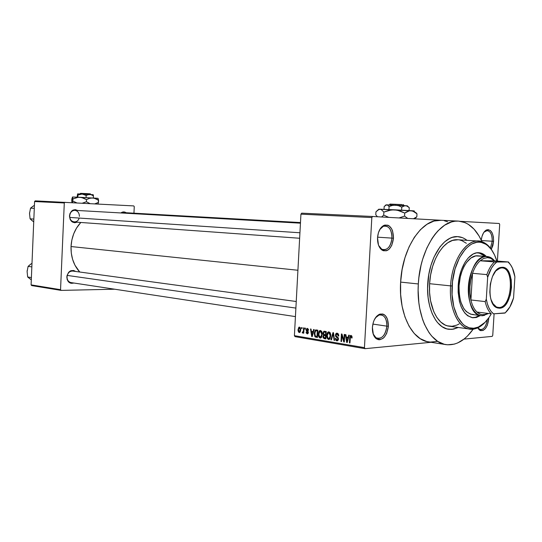 <?xml version="1.0" encoding="UTF-8"?>
<svg xmlns="http://www.w3.org/2000/svg" width="542" height="542" viewBox="0 0 542 542"><rect width="100%" height="100%" fill="white"/><g stroke="black" fill="none" stroke-linecap="round" stroke-linejoin="round"><path stroke-width="0.81" d="M488.748 318.92L488.03 318.879L488.748 318.92L488.789 317.836L488.748 318.92C487.461 327.666 484.494 331.46 479.846 330.295L477.705 327.856L479.555 330.112L480.686 330.661L483.112 330.444L485.436 328.56L487.326 325.288L488.748 318.92M386.873 326.148C386.717 318.113 384.102 314.414 379.021 315.058L375.389 317.883C377.144 315.654 379.048 314.638 381.094 314.834C385.003 315.871 386.934 319.644 386.873 326.148L372.855 324.082L386.873 326.148C385.836 334.102 382.842 338.215 377.896 338.506C375.816 338.147 374.231 336.602 373.133 333.892L375.958 337.747C381.663 339.604 385.301 335.735 386.873 326.148L388.397 326.23L386.873 326.148M372.401 327.395C373.126 320.464 375.606 316.04 379.834 314.123C385.376 313.425 388.228 317.463 388.397 326.23L387.483 319.184L385.511 315.769L384.21 314.658L382.76 314.008L379.644 314.191L376.629 316.304L374.19 320.044L373.309 322.355L372.401 327.395L373.357 334.55L375.389 337.957L378.181 339.644L379.732 339.753L382.835 338.506L384.278 337.199L386.663 333.465L388.397 326.23C386.683 336.69 382.713 340.911 376.494 338.892C373.614 336.697 372.246 332.863 372.401 327.395M391.961 238.121C391.683 229.286 388.79 225.357 383.282 226.332L379.773 229.551C381.399 227.112 383.262 225.906 385.369 225.933C389.759 226.841 391.954 230.906 391.961 238.121L377.571 237.172L391.961 238.121C391.087 245.438 388.377 249.347 383.817 249.842C381.67 249.638 379.949 248.202 378.655 245.519L381.798 249.225C387.232 250.743 390.619 247.044 391.961 238.121L393.492 238.202L391.961 238.121M377.53 237.708C378.126 231.427 380.294 227.301 384.027 225.33C390.037 224.266 393.187 228.561 393.492 238.202L392.584 230.96L391.724 228.954L389.319 226.028L387.876 225.215L384.766 225.072L381.758 226.902L380.437 228.48L378.438 232.681L377.53 237.708L378.479 245.052L380.504 248.724L383.289 250.729L386.405 250.777L387.937 250.058L389.373 248.886L391.751 245.357L393.492 238.202C392.029 247.931 388.329 251.976 382.408 250.329C379.027 248.067 377.401 243.859 377.53 237.708M492.231 241.237C492.15 233.744 490.049 230.248 485.937 230.75L483.945 232.206L487.244 230.526C490.632 231.312 492.299 234.882 492.231 241.237L481.438 240.553L492.231 241.237L490.408 248.1L492.231 241.237L493.586 241.305L492.231 241.237M481.269 240.194C481.974 234.74 483.796 231.292 486.73 229.855C491.208 229.313 493.498 233.135 493.586 241.305L493.389 236.929L492.299 233.168L490.469 230.601L488.166 229.618L485.734 230.384L483.559 232.803L481.967 236.502L481.269 240.194M123.481 212.593L121.564 212.992L123.407 212.586M120.886 212.952C122.641 211.644 124.403 211.576 126.171 212.742L123.867 211.908L120.886 212.952M72.77 271.068C69.511 271.061 67.594 272.999 67.025 276.881L66.829 276.948C68.163 271.108 71.09 269.272 75.616 271.454L73.671 270.472L70.494 270.865L68.644 272.294L66.991 275.668L67.14 279.455L68.245 281.562L70.982 283.31L73.868 283.026C69.647 283.988 67.303 281.969 66.829 276.948L67.025 276.881C67.581 273.046 69.464 271.102 72.689 271.054M74.898 210.33C71.883 210.499 70.142 212.376 69.674 215.96L69.478 215.967C70.623 210.479 73.387 208.656 77.777 210.499L75.263 209.618L72.167 210.587L70.006 213.453L69.478 215.967L70.25 219.666L71.693 221.536L74.694 222.755L77.079 222.2C72.621 223.473 70.087 221.393 69.478 215.967L69.674 215.96C70.128 212.423 71.842 210.54 74.816 210.33C77.743 210.818 79.274 212.83 79.403 216.366M427.733 283.737C428.959 257.823 443.803 235.289 457.705 236.637C461.025 236.807 464.128 238.046 467.008 240.336L464.921 238.88L467.008 240.336C464.128 238.046 461.025 236.807 457.705 236.637L457.705 236.637C443.803 235.289 428.959 257.823 427.733 283.737L428.83 274.367L430.951 265.363L434 257.098L440.016 246.82L444.738 241.766L449.792 238.378L452.38 237.349L457.55 236.63L462.55 237.694L464.921 238.88L462.55 237.694L457.55 236.63L452.38 237.349L449.792 238.378L444.738 241.766L440.016 246.82L434 257.098L430.951 265.363L428.83 274.367L427.591 288.432L427.733 283.737C426.087 307.477 436.114 328.201 448.857 329.299C436.114 328.201 426.087 307.477 427.733 283.737M437.062 341.426L430.185 342.09L426.784 341.541L420.24 338.675L414.257 333.513L409.095 326.203L404.982 317.016L402.117 306.291L400.64 294.489L400.626 282.097C402.191 248.067 421.988 218.677 440.47 220.248L372.584 216.482L441.1 220.276L433.966 221.068L427.028 224.252L420.382 229.733L414.318 237.342L409.095 246.8L404.955 257.728L402.089 269.665L400.626 282.097L418.322 283.961L418.126 290.295L418.851 302.653L419.752 308.54L422.577 319.421L424.467 324.299L429.088 332.707L431.764 336.148L437.699 341.372L444.196 344.258L447.57 344.8L454.406 344.102L457.8 342.89L464.386 338.804L467.522 335.986L473.227 329.123C465.144 340.464 456.154 345.64 446.256 344.658C429.481 343.018 416.141 315.6 418.322 283.961L400.626 282.097C398.506 313.229 411.967 340.268 428.858 341.941L445.687 344.57M71.029 246.542C70.785 256.813 73.685 265.309 79.735 272.016L74.931 265.167L72.608 259.381L71.287 253.094L71.029 246.542L297.917 270.255L71.029 246.542L71.856 240.004L73.726 233.751L76.558 228.033L80.805 222.471C74.864 228.941 71.605 236.969 71.029 246.542M492.183 336.386L463.999 339.109L492.183 336.386L492.746 335.403L494.094 313.798L492.746 335.403L492.183 336.386M431.08 342.293L365.064 348.675L295.044 336.643L294.408 335.667L364.441 347.646L371.832 217.552L300.932 214.158L294.408 335.667L300.932 214.158L301.684 213.162L300.932 214.158L371.832 217.552L372.584 216.482L301.684 213.162L372.584 216.482L371.832 217.552L364.441 347.646L365.064 348.675L364.441 347.646L294.408 335.667L295.044 336.643L365.064 348.675L431.08 342.293M499.243 223.494L460.815 221.366L499.243 223.494L499.683 224.469L497.393 261.095L499.683 224.469L499.243 223.494M301.535 328.56L301.589 327.531L302.084 327.605L302.023 328.642L301.535 328.56L302.023 328.642L302.084 327.605L301.589 327.531L301.535 328.56L302.029 328.527L301.535 328.56M303.412 330.573L303.554 327.849L304.048 327.924L303.764 333.195L303.269 333.106L303.317 332.266L302.802 333.1L302.226 332.747L302.409 332.016L303.168 331.887L303.412 330.573L303.256 331.636L302.409 332.016L302.226 332.747L302.815 333.093L303.317 332.266L303.269 333.106L303.764 333.195L304.048 327.924L303.554 327.849L303.412 330.573L303.906 330.539L303.412 330.573M304.909 329.109L304.97 328.073L305.464 328.154L305.403 329.19L304.909 329.109L305.403 329.19L305.464 328.154L304.97 328.073L304.909 329.109L305.41 329.075L304.909 329.109M306.155 329.888L306.955 328.411L308.357 329.157L308.567 330.274L308.066 330.288L307.443 329.143L306.677 329.672L308.317 331.907L308.269 333.113L307.619 333.838L306.244 333.045L306.101 332.158L307.192 333.1L307.87 332.558L306.379 331.06L306.155 329.888L307.87 332.558L307.192 333.1L306.101 332.158L307.172 333.852L308.371 332.531L306.657 329.841L307.368 329.13L308.066 330.288L308.567 330.274L307.443 328.377L306.155 329.888L306.657 329.854L306.155 329.888M313.08 331.589L313.635 329.475L314.164 329.563L312.233 336.616L311.704 336.521L310.505 328.967L311.027 329.055L311.345 331.304L313.08 331.589L311.345 331.304L311.027 329.055L310.505 328.967L311.704 336.521L312.233 336.616L314.164 329.563L313.635 329.475L313.08 331.589L313.615 331.548L313.08 331.589M320.532 330.491L321.691 331.372L322.26 333.167L321.623 337.212L320.817 337.964L319.875 337.978L318.459 335.762L318.737 331.955L319.489 330.796L320.532 330.491L319.014 331.379L318.364 333.94C318.168 335.952 318.75 337.32 320.119 338.039L320.756 337.984L322.3 334.495L321.934 331.887L320.532 330.491M328.98 331.86L330.153 332.747L330.735 334.556L330.085 338.628L329.265 339.387L328.31 339.4L326.873 337.165L327.158 333.323L327.91 332.165L328.98 331.86L327.436 332.747L326.772 335.329C326.575 337.361 327.172 338.743 328.554 339.468L329.224 339.407L330.776 335.898L330.403 333.262L328.98 331.86L328.344 331.907M351.053 335.423L351.921 336.203L352.097 337.978L351.548 337.984L351.257 336.447L350.464 336.568L349.942 342.984L349.4 342.89L350.159 335.789L351.053 335.423L350.559 335.471L349.692 337.754L349.4 342.89L349.942 342.984L350.369 336.778L350.979 336.304L351.548 337.984L352.097 337.978L351.873 336.094L351.053 335.423M348.133 337.327L348.723 335.146L349.285 335.234L347.226 342.524L346.663 342.429L345.376 334.604L345.932 334.692L346.27 337.022L348.133 337.327L346.27 337.022L345.932 334.692L345.376 334.604L346.663 342.429L347.226 342.524L349.285 335.234L348.723 335.146L348.133 337.327L348.709 337.28L348.133 337.327M343.892 340.444L344.231 334.421L344.766 334.502L344.339 342.036L343.77 341.941L341.86 335.539L341.528 341.562L340.993 341.474L341.413 333.967L341.982 334.055L343.892 340.444L341.982 334.055L341.413 333.967L340.993 341.474L341.528 341.562L341.86 335.539L343.77 341.941L344.339 342.036L344.766 334.502L344.231 334.421L343.892 340.444L344.434 340.396L343.892 340.444M335.417 335.085L335.945 333.594L336.846 333.161L337.883 333.472L338.635 334.638L338.784 335.993L338.249 336.006L337.334 334.123L336.474 334.123L335.972 334.895L336.142 336.02L337.951 337.348L338.411 338.316L338.323 339.841L337.456 340.837L336.358 340.701L335.708 340.024L335.383 338.371L335.918 338.364L336.203 339.583L336.873 339.99L337.605 339.807L337.937 338.757L337.639 337.951L335.783 336.629L335.417 335.085L336.115 336.988L337.808 338.167L337.381 339.956L336.873 339.99L335.918 338.364L335.383 338.371L336.846 340.871L337.53 340.81L338.459 339.068L335.945 335.152L337.077 334.048L338.249 336.006L338.784 335.993L337.178 333.181L336.447 333.235L335.417 335.085L335.952 335.037L335.417 335.085M330.911 339.766L332.964 332.598L333.472 332.68L334.61 340.396L334.068 340.301L333.201 333.513L331.46 339.861L330.911 339.766L331.46 339.861L333.201 333.513L334.068 340.301L334.61 340.396L333.472 332.68L332.964 332.598L330.911 339.766L331.494 339.719L330.911 339.766M322.964 333.167L323.838 331.311L326.243 331.514L325.837 338.913L323.228 337.978L322.944 336.325L323.567 335.091L322.964 333.167L323.567 335.091L322.93 336.548L324.238 338.642L325.837 338.913L326.243 331.514L323.899 331.284L322.964 333.167L323.486 333.127L322.964 333.167M314.245 333.303L315.207 330.2L317.842 330.153L317.443 337.49L314.909 336.684L314.245 333.303L315.234 336.982L317.443 337.49L317.842 330.153L315.62 329.956L314.245 333.303L314.76 333.262L314.245 333.303M298.019 329.644L298.859 327.26L300.288 327.625L300.749 330.037L299.895 332.382L298.615 332.171L298.032 330.552L298.019 329.644L299.238 332.531L299.658 332.503L300.749 330.037L299.53 327.104L299.123 327.124L298.019 329.644L298.513 329.611L298.019 329.644M486.404 230.215L486.032 230.194L486.404 230.215M447.611 221.807L444.311 220.75M491.296 249.32L492.847 245.655L493.586 241.305L491.296 249.32M133.745 205.913L35.223 200.865L34.58 201.543L31.09 284.875L60.548 289.679L64.295 202.972L34.58 201.543L35.223 200.865L133.745 205.913L134.26 206.631L133.955 213.182L134.26 206.631L133.745 205.913M114.708 289.211L61.138 290.397L31.673 285.573L31.09 284.875L34.58 201.543L64.295 202.972L64.945 202.268L64.295 202.972L60.548 289.679L61.138 290.397L60.548 289.679L31.09 284.875L31.673 285.573L61.138 290.397L114.708 289.211M74.2 221.99C71.32 221.482 69.81 219.469 69.674 215.96C69.152 222.444 77.54 224.239 79.118 218.06M71.029 282.592C68.441 281.969 67.106 280.065 67.025 276.881M418.322 283.961C419.942 249.381 439.697 219.496 458.044 221.075C468.186 221.847 476.154 228.731 481.96 241.718L479.067 236L474.081 229.178L468.281 224.293L465.138 222.654L458.491 221.095L455.056 221.211L451.588 221.922L444.684 225.16L438.072 230.736L434.962 234.354L432.021 238.473L426.811 248.087L422.672 259.198L421.066 265.167L418.878 277.619L418.322 283.961M458.295 327.476L451.92 329.367L446.845 328.899L442.008 326.643L437.604 322.659L435.626 320.058L432.225 313.743L429.677 306.155L428.112 297.605L427.591 288.432L428.112 297.605L429.677 306.155L432.225 313.743L435.626 320.058L437.604 322.659L442.008 326.643L446.845 328.899L451.92 329.367L458.295 327.476L452.231 329.34L448.857 329.299L453.586 329.136L458.295 327.476M487.319 319.794C486.262 326.148 483.979 329.455 480.463 329.692L477.753 327.829L479.236 329.265C483.227 330.41 485.923 327.246 487.319 319.794M485.896 230.282L486.337 230.303L485.896 230.282M352.097 337.944L351.548 337.984L352.097 337.944M351.927 336.23L350.979 336.304L351.927 336.23M349.949 342.842L349.4 342.89L349.949 342.842M350.24 337.707L349.692 337.754L350.24 337.707M347.266 342.375L346.663 342.429L347.266 342.375M347.896 338.181L347.273 340.295L347.869 340.247L347.273 340.295L346.948 341.684L347.476 341.636L346.948 341.684L346.406 337.937L348.574 337.754L346.406 337.937L348.465 338.133L346.406 337.937L346.948 341.684L347.896 338.181M344.353 341.887L343.77 341.941L344.353 341.887M342.415 335.498L341.86 335.539L342.415 335.498M341.535 341.426L340.993 341.474L341.535 341.426M338.784 335.959L338.249 336.006L338.784 335.959M338.323 333.953L337.077 334.048M338.465 338.913L337.93 338.96L338.465 338.913M338.364 338.12L337.808 338.167L338.364 338.12M338.032 337.449L337.009 337.53L338.032 337.449M337.354 336.894L336.115 336.988L337.354 336.894M334.59 340.254L334.068 340.301L334.59 340.254M333.77 334.692L333.344 334.726L333.77 334.692M333.594 333.486L333.201 333.513L333.594 333.486M329.204 339.414L328.554 339.468L329.204 339.414M327.3 335.288L326.772 335.329L327.3 335.288M330.031 332.558L327.436 332.747L330.031 332.558M330.261 335.796L329.109 338.554L328.601 338.601L327.415 337.144L327.287 335.437L328.459 332.768L330.085 332.639L328.933 332.727L330.261 335.796L330.783 335.755L330.261 335.796L329.604 333.12L328.208 332.903L327.287 335.437L327.849 338.1L328.601 338.601L329.502 338.289L330.261 335.796M329.096 338.56L330.18 338.465M325.857 338.506L324.238 338.642L325.857 338.506M323.445 336.507L322.93 336.548L323.92 335.593L326.027 335.471L324.522 335.593L325.491 335.749L325.369 337.957L325.891 337.917L324.468 337.808L323.445 336.514L323.777 337.578L325.369 337.957L325.491 335.749L326.013 335.708L323.981 335.573L323.445 336.514M326.054 334.902L323.567 335.091L326.054 334.902M325.918 331.982L326.155 331.501L325.918 331.982M326.027 335.41L324.197 335.552M325.681 332.293L325.539 334.888L326.06 334.848L324.522 334.719L323.479 333.249L324.048 332.124L326.216 331.995L323.804 332.28L323.472 333.384L323.892 334.495L325.539 334.888L325.681 332.293M320.742 337.991L320.119 338.039L320.742 337.991M318.879 333.899L318.364 333.94L318.879 333.899M321.575 331.196L319.014 331.379L321.575 331.196M321.792 334.4L320.64 337.144L318.994 335.742L318.872 334.041L320.037 331.392L321.623 331.27L320.491 331.352L321.792 334.4L322.307 334.36L321.792 334.4L321.149 331.745L319.78 331.535L318.872 334.041L319.421 336.69L320.254 337.192L321.047 336.867L321.792 334.4M317.456 337.138L316.02 337.253L317.456 337.138M317.476 336.806L315.234 336.982L317.476 336.806M317.524 330.674L317.842 330.153L317.524 330.674M317.287 330.932L316.982 336.548L315.369 336.135L314.746 333.398L315.715 330.81L317.815 330.681L315.573 330.871L314.841 332.497L315.159 335.884L316.982 336.548L317.287 330.932M312.267 336.48L311.704 336.521L312.267 336.48M312.863 332.415L312.28 334.461L312.836 334.421L312.28 334.461L311.975 335.803L312.463 335.762L311.975 335.803L311.467 332.185L313.486 332.036L311.467 332.185L313.391 332.375L311.467 332.185L311.975 335.803L312.863 332.415M308.567 330.254L308.066 330.288L308.567 330.254M308.317 329.062L307.368 329.13L308.317 329.062M307.673 333.818L307.172 333.852L307.673 333.818M308.371 332.524L307.87 332.558L308.371 332.524M308.344 332.05L307.734 332.097L308.344 332.05M308.222 331.623L307.178 331.697L308.222 331.623M303.771 333.073L303.269 333.106L303.771 333.073M303.818 332.232L303.317 332.266L303.818 332.232M303.161 332.68L302.226 332.747L303.161 332.68M302.89 332.158L303.825 332.09L302.89 332.158M303.852 331.589L303.256 331.636L303.852 331.589M299.665 332.497L299.238 332.531L299.665 332.497M300.254 329.963L299.292 331.785L298.513 329.678L299.259 327.863L300.383 327.788L299.475 327.849L300.254 329.963L300.749 329.929L300.254 329.963L299.909 328.127L299.137 327.924L298.534 329.36L298.71 331.243L299.231 331.772L300.417 331.704L299.523 331.765L300.254 329.963M472.035 317.659L475.788 317.246L479.494 315.43L475.253 317.388L472.035 317.659M480.408 315.546L476.547 317.409L472.638 317.748C462.827 315.105 458.01 304.455 458.186 285.797L459.575 276.102L461.337 270.058L465.05 262.22L468.078 258.121L473.146 254.035L476.675 252.836L481.845 253.378L486.309 256.461C484.067 254.151 481.574 252.904 478.843 252.721L478.843 252.721C469.27 251.684 459.067 267.613 458.186 285.797L458.146 292.28L459.426 301.386L461.12 306.684L464.718 312.951L467.685 315.776L472.671 317.754L476.167 317.51L480.408 315.546M450.571 285.878L452.116 285.959C453.363 258.575 470.415 236.522 483.789 243.209C489.65 245.905 494.006 251.854 496.858 261.048L494.575 255.025L491.479 249.699L487.773 245.682L485.727 244.212L481.364 242.443L479.081 242.172L476.757 242.308L472.075 243.846L469.772 245.228L465.334 249.185L459.474 257.796L455.05 268.94L452.502 281.603L452.075 294.604L453.803 306.718L457.502 316.833L462.8 324.055L464.84 325.708L469.189 327.808L473.769 328.249L478.396 327.05L485.043 322.341L489.04 317.47L491.296 313.811C486.851 321.691 481.655 326.399 475.7 327.944C462.394 331.765 450.267 311.237 452.116 285.959L450.571 285.878C451.771 261.251 465.571 239.774 478.451 241.068C484.067 241.481 488.782 244.916 492.61 251.38C489.948 246.834 486.763 243.751 483.044 242.132C469.352 235.262 451.852 257.823 450.571 285.878L429.596 283.696L450.571 285.878C448.674 311.779 461.134 332.781 474.772 328.852C478.593 327.93 482.197 325.573 485.578 321.785C480.679 327.219 475.503 329.665 470.049 329.116C458.227 328.14 448.986 308.452 450.571 285.878M478.451 241.068L457.597 239.74C444.596 238.453 430.734 259.51 429.596 283.696L430.612 274.97L432.584 266.583L435.422 258.88L439 252.179L443.166 246.745L447.739 242.782L452.536 240.418L457.997 239.767M472.143 314.495C463.261 312.117 458.898 302.504 459.06 285.648C459.86 269.245 469.074 254.855 477.746 255.804L487.034 256.515C489.853 256.718 492.366 258.175 494.568 260.871L489.893 257.186L486.608 256.502C478.058 256.224 469.325 270.363 468.396 286.61C467.339 302.863 474.345 316.467 482.929 315.701L483.931 314.767C481.432 314.916 479.114 314.008 476.974 312.043C474.182 309.38 472.157 305.356 470.903 299.963C469.087 291.156 469.629 282.267 472.536 273.303C474.467 267.802 477.001 263.629 480.144 260.777L483.776 258.405L487.475 257.633L486.608 256.502L478.01 255.824M459.237 323.892L456.886 325.092L452.109 326.284L447.374 325.83L445.077 324.976L440.748 322.043L436.927 317.544L433.756 311.65L430.544 300.688L429.576 292.389L429.596 283.696C428.051 305.851 437.414 325.227 449.338 326.223L470.049 329.116M459.724 240.018L462.028 240.709L466.357 243.29M485.395 256.386L482.549 254.11L478.525 252.708L485.395 256.386M473.694 314.529L470.571 314.17L466.235 311.542L463.749 308.473L460.869 302.165L459.636 297.07L459.027 291.488L459.06 285.648L460.314 276.921L461.899 271.481L464.013 266.589L466.56 262.45L470.971 257.978L475.727 255.912L487.034 256.515M295.885 308.093L67.249 275.417L295.885 308.093M69.769 217.437L299.929 232.769L69.769 217.437M499.04 307.51C512.326 307.599 514.907 266.982 501.526 267.883L502.143 267.287C515.943 266.373 513.281 308.296 499.575 308.215L499.04 307.51L498.152 307.49C495.95 307.233 494.06 305.796 492.482 303.174L496.486 307.05L499.04 307.51L499.575 308.215L497.475 307.951L495.496 306.901L493.715 305.105L491.018 299.563L490.212 296.034L489.819 292.165L490.32 284.062L492.454 276.542L495.862 270.79L497.881 268.873L500.002 267.687L502.143 267.287L504.229 267.673L506.167 268.818L509.351 273.195L511.228 279.726L511.54 287.429L510.252 295.18L507.542 301.847L503.803 306.426L501.709 307.7L499.575 308.215L496.939 307.748C485.679 304.137 489.026 269.096 500.781 267.45L502.143 267.287L501.526 267.883L501.933 267.897C514.995 267.924 512.075 307.632 499.04 307.51M499.866 267.741L500.456 267.789L499.866 267.741M482.929 315.701L481.391 315.668C461.452 315.227 466.784 254.544 486.608 256.502L487.475 257.633L483.776 258.405L480.144 260.777L494.277 260.844L491.045 258.466L489.291 257.85L487.475 257.633L490.646 258.29L494.277 260.844L508.464 261.969L494.433 261.922L480.144 260.777L494.277 260.844L508.464 261.969L510.842 265.201L508.464 261.969L496.763 262.01L494.019 264.604L491.519 268.107L487.658 277.287L486.303 299.123L485.178 301.596L470.903 299.963L472.536 273.303L470.808 279.808L469.934 286.691L469.968 293.547L470.903 299.963L472.536 273.303L486.851 274.611L487.658 277.287L486.303 299.123L487.407 303.92L489.033 308.073L491.093 311.42L493.518 313.838L505.252 312.876L509.92 306.853L513.565 297.863L514.9 276.82L512.38 267.999L510.428 264.598L508.105 262.043C511.526 265.072 513.796 269.997 514.9 276.82L513.565 297.863C511.594 304.767 508.701 309.834 504.887 313.08L493.518 313.838C489.948 311.04 487.543 306.135 486.303 299.123L485.178 301.596L470.903 299.963C472.157 305.356 474.182 309.38 476.974 312.043L480.32 314.204L482.102 314.685L485.774 314.441L488.146 313.432L483.931 314.767L482.929 315.701L488.593 313.486L482.929 315.701M476.974 312.043L491.194 313.811C488.423 311.122 486.418 307.05 485.178 301.596C486.418 307.05 488.423 311.122 491.194 313.811L476.974 312.043M480.144 260.777C477.001 263.629 474.467 267.802 472.536 273.303L486.851 274.611C488.782 269.042 491.303 264.814 494.433 261.922L480.144 260.777M495.693 270.993L498.552 268.676L501.526 267.883L500.212 268.039L495.693 270.993M494.433 261.922C491.303 264.814 488.782 269.042 486.851 274.611L487.658 277.287C489.778 270.153 492.813 265.058 496.763 262.01L494.433 261.922M29.925 278.812L27.662 276.989L31.395 277.558L27.662 276.989L27.114 271.569L28.103 266.379L31.843 266.894L28.103 266.379L30.535 264.293M31.301 279.821L27.662 276.989L27.114 271.569L28.103 266.379L31.422 263.622M32.351 220.865L30.088 218.819L33.848 219.09L30.088 218.819L29.539 213.433L30.535 208.155L34.295 208.372L30.535 208.155L32.96 206.265M33.726 221.922L30.088 218.819L29.539 213.433L30.535 208.155L33.848 205.642M390.728 204.178L390.233 204.131M389.881 204.077L401.805 204.564L390.186 204.131L389.359 204.903M402.516 205.513L401.805 204.564L402.516 205.513M385.857 204.869L387.354 204.964L389.102 206.543L388.932 209.537L389.102 206.543L392.225 205.472L395.524 205.154L398.756 205.77L401.778 207.132L401.602 210.14L401.778 207.132L403.682 206.041L405.64 205.709L386.717 204.835L384.176 206.482L384.014 209.341L384.176 206.482L386.067 204.957L387.354 204.964L389.102 206.543L392.225 205.472L395.524 205.154L398.756 205.77L401.778 207.132L404.657 205.764L406.608 205.899L409.264 207.647L409.095 210.56L409.264 207.647L407.442 206.075M378.662 209.226L414.203 210.994M413.661 210.994L413.444 210.994C414.82 211.007 414.772 210.96 413.316 210.838L411.073 210.682L414.163 211.658L416.988 213.826L413.946 211.204M379.244 209.314L381.04 209.436L383.872 212.064L383.702 215.086L381.656 216.983L383.702 215.086L383.872 212.064L391.69 209.862L397.13 210.113L404.752 213.067L404.569 216.102L398.993 217.945L404.569 216.102L404.752 213.067L406.29 212.044L409.467 210.784L411.073 210.682L394.441 209.788L399.766 210.818L404.752 213.067L409.467 210.784L412.658 210.987L416.988 213.826L416.812 216.814L416.988 213.826L416.012 212.694M414.434 218.799L416.812 216.814L413.465 218.744L416.812 216.814L415.707 217.877M375.945 211.847L375.775 214.801L375.945 211.847L378.973 209.395L381.04 209.436L383.872 212.064L389.007 210.316L394.441 209.788L380.023 209.212L377.943 209.944L375.945 211.847M377.449 216.753L375.775 214.801L377.449 216.753M388.77 217.376L383.702 215.086L388.77 217.376M407.74 218.426L404.569 216.102L407.74 218.426M409.264 207.647L407.374 206.224L405.64 205.709L407.435 205.858L386.161 204.923M402.984 204.646L403.682 205.581L402.984 204.646M82.025 193.46L87.682 193.657L80.514 193.345L79.864 193.941M88.055 194.348L87.682 193.657L88.055 194.348M93.434 198.006L93.251 194.795L93.434 198.006M93.061 194.713L77.614 193.88L77.94 195.045L82.099 194.036L77.614 193.88L77.099 197.159L77.614 193.88L77.845 197.193L77.94 195.045L81.015 194.077L83.156 194.178L86.158 195.438L86.063 197.6L86.158 195.438L88 194.68L90.866 194.605L93.529 195.879L90.853 194.598L82.099 194.036L86.158 195.438L88.949 194.483L93.17 194.7M79.823 197.281L97.966 198.318L92.662 197.959L95.738 198.69L98.576 200.269L98.095 198.467L98.481 202.403L98.576 200.269L94.227 198.196L79.823 197.281L83.272 197.999L86.51 199.592L86.408 201.746L82.296 203.189L86.408 201.746L86.51 199.592L89.525 198.331L92.662 197.959L89.525 198.331L86.51 199.592L81.564 197.512L72.506 196.99L79.823 197.281M72.472 197.003L72.994 198.934L72.499 202.667L72.994 198.934L78.041 197.342L72.994 198.934L72.472 197.003M97.953 204.016L98.481 202.403L94.789 203.846L98.481 202.403L97.953 204.016M71.849 198.968L71.754 201.089L72.506 196.99L71.849 198.968M72.005 202.64L71.754 201.089L72.005 202.64M76.781 202.891L72.899 201.082L76.781 202.891M90.013 203.596L86.408 201.746L90.013 203.596M87.702 193.69L90.358 193.86L88.841 193.731L89.206 194.415L88.841 193.731L87.702 193.69M90.209 193.86L89.464 193.846M379.021 315.058L379.834 314.123M383.282 226.332L384.027 225.33M485.937 230.75L486.73 229.855M485.652 230.445L486.188 230.472M383.119 225.811L383.648 225.838M378.885 314.529L379.414 314.604M70.67 270.783L296.244 301.508M121.564 212.484L300.478 222.559M72.764 210.208L300.444 223.175M440.47 220.248L458.044 221.075M478.823 329.468L479.399 329.543M381.439 249.659L382.063 249.706M350.559 335.471L351.081 335.43M337.381 339.956L338.31 339.875M336.447 333.235L337.171 333.181M323.899 331.284L324.543 331.237M319.929 330.539L320.546 330.498M320.64 337.144L321.711 337.056M315.62 329.956L316.291 329.909M316.271 330.769L317.815 330.654M307.341 329.123L308.31 329.055M307.538 333.079L308.296 333.025M306.975 328.405L307.416 328.377M299.123 327.124L299.516 327.097M381.798 249.225L382.408 250.329M375.958 337.747L376.494 338.892M479.236 329.265L479.846 330.295M483.044 242.132L483.789 243.209M474.772 328.852L475.7 327.944M295.431 316.603L70.948 282.578M74.118 221.99L299.638 238.256M499.914 267.721L500.476 267.768M471.879 314.462L481.391 315.668M484.324 315.498L485.273 314.57M489.893 257.186L490.646 258.29M495.971 307.233L496.655 307.314M500.212 268.039L500.781 267.45M496.486 307.05L496.939 307.748M27.1 271.948L27.215 270.329M29.525 214.124L29.593 212.62M413.878 211.502L413.316 210.838M407.374 206.224L407.022 205.818M403.35 204.68L404.149 205.608M97.736 198.291L98.278 198.894M93.028 194.68L93.353 195.045M90.284 193.84L90.9 194.517"/></g></svg>
